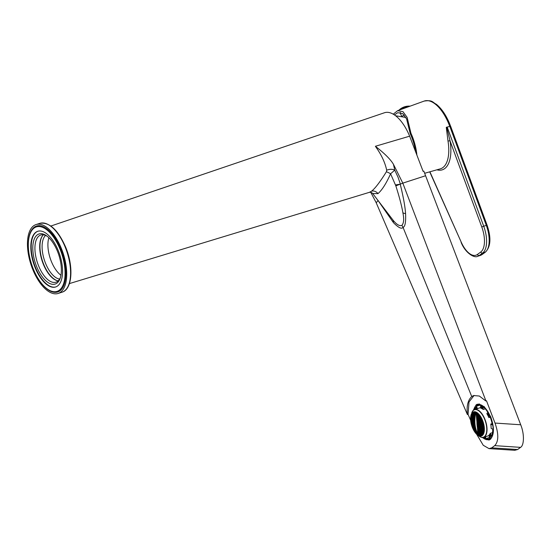 <?xml version="1.0" encoding="UTF-8"?>
<svg xmlns="http://www.w3.org/2000/svg" width="551" height="551" viewBox="0 0 551 551"><rect width="100%" height="100%" fill="white"/><g stroke="black" fill="none" stroke-linecap="round" stroke-linejoin="round"><path stroke-width="0.83" d="M57.717 280.79A25.009 11.785 72.2 0 1 43.66 264.218A25.009 11.785 72.2 0 1 43.019 235.119M45.561 235.415A23.473 11.061 -107.8 0 0 45.561 263.357A23.473 11.061 -107.8 0 0 59.611 279.068M48.887 237.75A23.473 11.061 -107.8 0 0 51.374 261.484A23.473 11.061 -107.8 0 0 60.947 275.231M393.063 220.173C396.603 224.567 399.558 226.303 401.913 225.373C403.821 223.155 404.158 219.002 402.919 212.906C401.72 205.895 399.358 196.879 395.838 185.859L390.59 173.785C386.265 183.435 382.063 190.047 377.986 193.628L372.69 193.511L393.063 220.173L393.462 222.666L378.854 201.687M69.398 283.593L369.425 192.32L371.498 191.197C374.88 188.731 379.853 182.25 386.409 171.76L386.692 170.204C385.121 162.745 381.595 155.12 376.099 147.337L375.389 146.277L409.641 136.18L423.106 171.361L423.822 171.113L520.709 424.766C524.71 434.629 523.953 445.635 520.55 447.364L517.616 449.526L514.772 450.291M520.709 424.766L495.005 423.065C498.8 434.002 498.696 441.53 494.695 445.642L491.699 447.853L489.019 448.624L483.248 445.277L476.656 434.25M482.035 437.473L488.964 440.056L490.218 439.416C494.33 435.049 494.467 427.452 490.645 416.618L484.295 406.693L477.414 404.165L476.167 404.806L473.295 410.302M478.778 403.959L478.158 404.489M409.641 136.18A35.884 16.909 -107.8 0 0 384.446 112.755L50.871 226.034M378.144 200.495L376.202 202.747L370.768 192.327M395.838 185.859L402.809 183.139L485.92 400.928L402.809 183.139L393.421 164.267C390.583 159.432 384.577 153.44 375.389 146.277M393.421 164.267L394.75 170.128C392.408 169.005 389.722 169.033 386.692 170.204M386.409 171.76A6.157 1.095 -150.5 0 1 390.59 173.785L394.75 170.128L398.077 177.319L400.377 184.158L395.577 184.929M376.202 202.754L378.062 200.64M470.664 420.351L468.068 414.338L467.393 414.538L376.202 202.747M495.005 423.065L486.492 400.756L485.92 400.928M400.24 184.206C403.38 197.044 405.164 206.887 405.584 213.733C405.929 222.26 405.081 226.798 403.036 227.349L401.913 225.373M485.803 400.963L479.349 396.031L473.653 395.556L471.739 396.541L403.036 227.349C401.672 229.306 398.476 227.749 393.462 222.666M468.068 414.338L469.025 401.934L474.115 395.425M471.739 396.541C467.895 400.102 466.449 406.101 467.393 414.538M489.378 439.361L490.19 439.429M490.321 439.057L490.679 439.023M483.578 437.349A14.622 6.887 72.2 0 0 486.485 424.47A14.622 6.887 72.2 0 0 477.91 409.972A14.622 6.887 72.2 0 0 474.618 409.51A14.622 6.887 72.2 0 0 471.808 412.789L471.739 412.981A14.429 6.798 72.2 0 1 474.514 409.744A14.429 6.798 72.2 0 1 477.765 410.206A14.429 6.798 72.2 0 1 486.23 424.511A14.429 6.798 72.2 0 1 483.358 437.218A14.429 6.798 72.2 0 1 480.1 436.757A14.429 6.798 72.2 0 1 479.212 436.206L477.724 435.145A12.701 5.985 72.2 0 1 471.153 414.71A12.701 5.985 72.2 0 1 473.591 411.859A12.701 5.985 72.2 0 1 476.45 412.265A12.701 5.985 72.2 0 1 483.902 424.855A12.701 5.985 72.2 0 1 481.367 436.034A12.701 5.985 72.2 0 1 478.509 435.627A12.701 5.985 72.2 0 1 477.724 435.145A12.701 5.985 72.2 0 1 471.153 414.71A12.701 5.985 72.2 0 1 473.591 411.859A12.701 5.985 72.2 0 1 476.45 412.265A12.701 5.985 72.2 0 1 483.902 424.855A12.701 5.985 72.2 0 1 481.367 436.034A12.701 5.985 72.2 0 1 478.509 435.627A12.701 5.985 72.2 0 1 477.724 435.145L479.377 436.323A14.622 6.887 72.2 0 0 480.279 436.881A14.622 6.887 72.2 0 0 483.578 437.349L488.861 435.648M481.746 435.882A12.701 5.985 72.2 0 1 479.287 435.38A12.701 5.985 72.2 0 1 471.436 420.096A12.701 5.985 72.2 0 1 473.991 411.762A12.701 5.985 72.2 0 0 471.436 420.096A12.701 5.985 72.2 0 0 479.287 435.38A12.701 5.985 72.2 0 0 481.746 435.882M475.189 414.235A29.94 14.856 -35.6 0 1 475.561 413.594A30.601 26.916 -116.8 0 1 475.534 412.665A28.631 10.972 175 0 1 475.141 412.389A29.527 14.657 144.4 0 0 474.762 413.036A30.725 27.027 63.2 0 0 474.79 413.959A29.189 11.192 -5 0 0 475.189 414.235A29.94 14.856 -35.6 0 1 475.561 413.594A30.601 26.916 -116.8 0 1 475.534 412.665A28.631 10.972 175 0 1 475.141 412.389A29.527 14.657 144.4 0 0 474.762 413.036A30.725 27.027 63.2 0 0 474.79 413.959A29.189 11.192 -5 0 0 475.189 414.235M474.859 416.163A30.153 14.967 -35.6 0 1 475.182 415.53A30.691 26.992 -116.8 0 1 475.114 414.627A29.313 11.24 175 0 1 474.714 414.345A29.795 14.787 144.4 0 0 474.383 414.979A30.773 27.068 63.2 0 0 474.459 415.888A29.768 11.413 -5 0 0 474.859 416.163A30.153 14.967 -35.6 0 1 475.182 415.53A30.691 26.992 -116.8 0 1 475.114 414.627A29.313 11.24 175 0 1 474.714 414.345A29.795 14.787 144.4 0 0 474.383 414.979A30.773 27.068 63.2 0 0 474.459 415.888A29.768 11.413 -5 0 0 474.859 416.163M474.638 418.051A30.333 15.056 -35.6 0 1 474.921 417.438A30.746 27.047 -116.8 0 1 474.804 416.542A29.864 11.447 175 0 1 474.404 416.267A30.029 14.905 144.4 0 0 474.122 416.88A30.78 27.075 63.2 0 0 474.239 417.775A30.209 11.578 -5 0 0 474.638 418.051A30.333 15.056 -35.6 0 1 474.921 417.438A30.746 27.047 -116.8 0 1 474.804 416.542A29.864 11.447 175 0 1 474.404 416.267A30.029 14.905 144.4 0 0 474.122 416.88A30.78 27.075 63.2 0 0 474.239 417.775A30.209 11.578 -5 0 0 474.638 418.051M474.528 419.91A30.484 15.132 -35.6 0 1 474.769 419.304A30.78 27.075 -116.8 0 1 474.611 418.429A30.277 11.605 175 0 1 474.211 418.147A30.229 15.001 144.4 0 0 473.97 418.753A30.766 27.061 63.2 0 0 474.129 419.635A30.525 11.702 -5 0 0 474.528 419.91A30.484 15.132 -35.6 0 1 474.769 419.304A30.78 27.075 -116.8 0 1 474.611 418.429A30.277 11.605 175 0 1 474.211 418.147A30.229 15.001 144.4 0 0 473.97 418.753A30.766 27.061 63.2 0 0 474.129 419.635A30.525 11.702 -5 0 0 474.528 419.91M474.528 421.729A30.601 15.187 -35.6 0 1 474.728 421.143A30.78 27.075 -116.8 0 1 474.521 420.275A30.567 11.716 175 0 1 474.122 420A30.395 15.084 144.4 0 0 473.922 420.585A30.718 27.02 63.2 0 0 474.122 421.453A30.711 11.771 -5 0 0 474.528 421.729A30.601 15.187 -35.6 0 1 474.728 421.143A30.78 27.075 -116.8 0 1 474.521 420.275A30.567 11.716 175 0 1 474.122 420A30.395 15.084 144.4 0 0 473.922 420.585A30.718 27.02 63.2 0 0 474.122 421.453A30.711 11.771 -5 0 0 474.528 421.729M474.625 423.519A30.691 15.235 -35.6 0 1 474.783 422.941A30.753 27.047 -116.8 0 1 474.535 422.094A30.739 11.785 175 0 1 474.135 421.811A30.532 15.152 144.4 0 0 473.977 422.39A30.642 26.951 63.2 0 0 474.218 423.244A30.78 11.798 -5 0 0 474.625 423.519A30.691 15.235 -35.6 0 1 474.783 422.941A30.753 27.047 -116.8 0 1 474.535 422.094A30.739 11.785 175 0 1 474.135 421.811A30.532 15.152 144.4 0 0 473.977 422.39A30.642 26.951 63.2 0 0 474.218 423.244A30.78 11.798 -5 0 0 474.625 423.519M474.356 413.629A29.485 14.636 -35.6 0 1 474.7 412.988A30.739 27.033 -116.8 0 1 474.707 412.058A28.631 10.972 175 0 1 474.363 411.762A28.983 14.381 144.4 0 0 474.012 412.403A30.78 27.075 63.2 0 0 474.005 413.333A29.189 11.192 -5 0 0 474.356 413.629A29.485 14.636 -35.6 0 1 474.7 412.988A30.739 27.033 -116.8 0 1 474.707 412.058A28.631 10.972 175 0 1 474.363 411.762A28.983 14.381 144.4 0 0 474.012 412.403A30.78 27.075 63.2 0 0 474.005 413.333A29.189 11.192 -5 0 0 474.356 413.629M473.295 414.91A29.265 14.526 -35.6 0 1 473.571 414.297A30.766 27.068 -116.8 0 1 473.557 413.367A29.313 11.24 175 0 1 473.261 413.057A28.721 14.257 144.4 0 0 472.978 413.677A30.684 26.992 63.2 0 0 472.992 414.6A29.768 11.413 -5 0 0 473.295 414.91A29.265 14.526 -35.6 0 1 473.571 414.297A30.766 27.068 -116.8 0 1 473.557 413.367A29.313 11.24 175 0 1 473.261 413.057A28.721 14.257 144.4 0 0 472.978 413.677A30.684 26.992 63.2 0 0 472.992 414.6A29.768 11.413 -5 0 0 473.295 414.91M474.018 415.55A29.761 14.767 -35.6 0 1 474.321 414.931A30.773 27.068 -116.8 0 1 474.28 414.015A29.313 11.24 175 0 1 473.929 413.718A29.306 14.546 144.4 0 0 473.626 414.345A30.773 27.068 63.2 0 0 473.667 415.261A29.768 11.413 -5 0 0 474.018 415.55A29.761 14.767 -35.6 0 1 474.321 414.931A30.773 27.068 -116.8 0 1 474.28 414.015A29.313 11.24 175 0 1 473.929 413.718A29.306 14.546 144.4 0 0 473.626 414.345A30.773 27.068 63.2 0 0 473.667 415.261A29.768 11.413 -5 0 0 474.018 415.55M472.448 416.122A29.031 14.409 -35.6 0 1 472.655 415.53A30.58 26.896 -116.8 0 1 472.62 414.614A29.864 11.447 175 0 1 472.372 414.283A28.438 14.112 144.4 0 0 472.166 414.875A30.36 26.703 63.2 0 0 472.2 415.798A30.209 11.578 -5 0 0 472.448 416.122A29.031 14.409 -35.6 0 1 472.655 415.53A30.58 26.896 -116.8 0 1 472.62 414.614A29.864 11.447 175 0 1 472.372 414.283A28.438 14.112 144.4 0 0 472.166 414.875A30.36 26.703 63.2 0 0 472.2 415.798A30.209 11.578 -5 0 0 472.448 416.122M473.068 416.804A29.561 14.67 -35.6 0 1 473.302 416.198A30.725 27.027 -116.8 0 1 473.24 415.289A29.864 11.447 175 0 1 472.937 414.979A29.072 14.429 144.4 0 0 472.703 415.585A30.594 26.909 63.2 0 0 472.765 416.494A30.209 11.578 -5 0 0 473.068 416.804A29.561 14.67 -35.6 0 1 473.302 416.198A30.725 27.027 -116.8 0 1 473.24 415.289A29.864 11.447 175 0 1 472.937 414.979A29.072 14.429 144.4 0 0 472.703 415.585A30.594 26.909 63.2 0 0 472.765 416.494A30.209 11.578 -5 0 0 473.068 416.804M473.798 417.444A29.995 14.891 -35.6 0 1 474.06 416.838A30.78 27.075 -116.8 0 1 473.97 415.936A29.864 11.447 175 0 1 473.619 415.64A29.602 14.691 144.4 0 0 473.357 416.253A30.732 27.033 63.2 0 0 473.447 417.148A30.209 11.578 -5 0 0 473.798 417.444A29.995 14.891 -35.6 0 1 474.06 416.838A30.78 27.075 -116.8 0 1 473.97 415.936A29.864 11.447 175 0 1 473.619 415.64A29.602 14.691 144.4 0 0 473.357 416.253A30.732 27.033 63.2 0 0 473.447 417.148A30.209 11.578 -5 0 0 473.798 417.444M471.814 417.265A28.769 14.278 -35.6 0 1 471.959 416.694A30.16 26.531 -116.8 0 1 471.904 415.785A30.277 11.605 175 0 1 471.711 415.44A28.135 13.968 144.4 0 0 471.566 416.012A29.802 26.214 63.2 0 0 471.622 416.928A30.525 11.702 -5 0 0 471.814 417.265A28.769 14.278 -35.6 0 1 471.959 416.694A30.16 26.531 -116.8 0 1 471.904 415.785A30.277 11.605 175 0 1 471.711 415.44A28.135 13.968 144.4 0 0 471.566 416.012A29.802 26.214 63.2 0 0 471.622 416.928A30.525 11.702 -5 0 0 471.814 417.265M472.324 417.982A29.348 14.567 -35.6 0 1 472.496 417.403A30.45 26.785 -116.8 0 1 472.414 416.501A30.277 11.605 175 0 1 472.166 416.17A28.817 14.305 144.4 0 0 471.993 416.749A30.181 26.551 63.2 0 0 472.076 417.658A30.525 11.702 -5 0 0 472.324 417.982A29.348 14.567 -35.6 0 1 472.496 417.403A30.45 26.785 -116.8 0 1 472.414 416.501A30.277 11.605 175 0 1 472.166 416.17A28.817 14.305 144.4 0 0 471.993 416.749A30.181 26.551 63.2 0 0 472.076 417.658A30.525 11.702 -5 0 0 472.324 417.982M472.951 418.657A29.83 14.801 -35.6 0 1 473.144 418.071A30.649 26.965 -116.8 0 1 473.033 417.176A30.277 11.605 175 0 1 472.737 416.866A29.389 14.588 144.4 0 0 472.544 417.451A30.47 26.799 63.2 0 0 472.648 418.354A30.525 11.702 -5 0 0 472.951 418.657A29.83 14.801 -35.6 0 1 473.144 418.071A30.649 26.965 -116.8 0 1 473.033 417.176A30.277 11.605 175 0 1 472.737 416.866A29.389 14.588 144.4 0 0 472.544 417.451A30.47 26.799 63.2 0 0 472.648 418.354A30.525 11.702 -5 0 0 472.951 418.657M473.688 419.297A30.202 14.987 -35.6 0 1 473.908 418.705A30.76 27.061 -116.8 0 1 473.77 417.816A30.277 11.605 175 0 1 473.419 417.527A29.857 14.822 144.4 0 0 473.199 418.119A30.663 26.971 63.2 0 0 473.337 419.008A30.525 11.702 -5 0 0 473.688 419.297A30.202 14.987 -35.6 0 1 473.908 418.705A30.76 27.061 -116.8 0 1 473.77 417.816A30.277 11.605 175 0 1 473.419 417.527A29.857 14.822 144.4 0 0 473.199 418.119A30.663 26.971 63.2 0 0 473.337 419.008A30.525 11.702 -5 0 0 473.688 419.297M471.801 419.091A29.12 14.45 -35.6 0 1 471.904 418.533A29.947 26.338 -116.8 0 1 471.801 417.637A30.567 11.716 175 0 1 471.608 417.293A28.542 14.168 144.4 0 0 471.504 417.851A29.534 25.98 63.2 0 0 471.601 418.753A30.711 11.771 -5 0 0 471.801 419.091A29.12 14.45 -35.6 0 1 471.904 418.533A29.947 26.338 -116.8 0 1 471.801 417.637A30.567 11.716 175 0 1 471.608 417.293A28.542 14.168 144.4 0 0 471.504 417.851A29.534 25.98 63.2 0 0 471.601 418.753A30.711 11.771 -5 0 0 471.801 419.091M472.317 419.807A29.637 14.712 -35.6 0 1 472.441 419.242A30.291 26.648 -116.8 0 1 472.317 418.347A30.567 11.716 175 0 1 472.062 418.023A29.162 14.471 144.4 0 0 471.938 418.588A29.974 26.365 63.2 0 0 472.062 419.483A30.711 11.771 -5 0 0 472.317 419.807A29.637 14.712 -35.6 0 1 472.441 419.242A30.291 26.648 -116.8 0 1 472.317 418.347A30.567 11.716 175 0 1 472.062 418.023A29.162 14.471 144.4 0 0 471.938 418.588A29.974 26.365 63.2 0 0 472.062 419.483A30.711 11.771 -5 0 0 472.317 419.807M472.944 420.482A30.057 14.918 -35.6 0 1 473.095 419.91A30.546 26.868 -116.8 0 1 472.944 419.029A30.567 11.716 175 0 1 472.641 418.719A29.671 14.725 144.4 0 0 472.489 419.29A30.319 26.668 63.2 0 0 472.641 420.172A30.711 11.771 -5 0 0 472.944 420.482A30.057 14.918 -35.6 0 1 473.095 419.91A30.546 26.868 -116.8 0 1 472.944 419.029A30.567 11.716 175 0 1 472.641 418.719A29.671 14.725 144.4 0 0 472.489 419.29A30.319 26.668 63.2 0 0 472.641 420.172A30.711 11.771 -5 0 0 472.944 420.482M473.681 421.122A30.374 15.077 -35.6 0 1 473.86 420.544A30.711 27.013 -116.8 0 1 473.681 419.669A30.567 11.716 175 0 1 473.33 419.373A30.085 14.932 144.4 0 0 473.151 419.958A30.56 26.882 63.2 0 0 473.33 420.833A30.711 11.771 -5 0 0 473.681 421.122A30.374 15.077 -35.6 0 1 473.86 420.544A30.711 27.013 -116.8 0 1 473.681 419.669A30.567 11.716 175 0 1 473.33 419.373A30.085 14.932 144.4 0 0 473.151 419.958A30.56 26.882 63.2 0 0 473.33 420.833A30.711 11.771 -5 0 0 473.681 421.122M471.89 420.881A29.43 14.608 -35.6 0 1 471.952 420.337A29.699 26.124 -116.8 0 1 471.808 419.456A30.739 11.785 175 0 1 471.615 419.111A28.914 14.354 144.4 0 0 471.553 419.655A29.237 25.718 63.2 0 0 471.697 420.544A30.78 11.798 -5 0 0 471.89 420.881A29.43 14.608 -35.6 0 1 471.952 420.337A29.699 26.124 -116.8 0 1 471.808 419.456A30.739 11.785 175 0 1 471.615 419.111A28.914 14.354 144.4 0 0 471.553 419.655A29.237 25.718 63.2 0 0 471.697 420.544A30.78 11.798 -5 0 0 471.89 420.881M472.414 421.598A29.892 14.836 -35.6 0 1 472.496 421.04A30.105 26.482 -116.8 0 1 472.324 420.165A30.739 11.785 175 0 1 472.076 419.841A29.472 14.629 144.4 0 0 471.987 420.392A29.733 26.152 63.2 0 0 472.159 421.274A30.78 11.798 -5 0 0 472.414 421.598A29.892 14.836 -35.6 0 1 472.496 421.04A30.105 26.482 -116.8 0 1 472.324 420.165A30.739 11.785 175 0 1 472.076 419.841A29.472 14.629 144.4 0 0 471.987 420.392A29.733 26.152 63.2 0 0 472.159 421.274A30.78 11.798 -5 0 0 472.414 421.598M473.04 422.273A30.25 15.015 -35.6 0 1 473.151 421.708A30.415 26.751 -116.8 0 1 472.958 420.84A30.739 11.785 175 0 1 472.655 420.537A29.919 14.849 144.4 0 0 472.544 421.095A30.133 26.503 63.2 0 0 472.737 421.963A30.78 11.798 -5 0 0 473.04 422.273A30.25 15.015 -35.6 0 1 473.151 421.708A30.415 26.751 -116.8 0 1 472.958 420.84A30.739 11.785 175 0 1 472.655 420.537A29.919 14.849 144.4 0 0 472.544 421.095A30.133 26.503 63.2 0 0 472.737 421.963A30.78 11.798 -5 0 0 473.04 422.273M473.777 422.913A30.519 15.146 -35.6 0 1 473.915 422.341A30.629 26.937 -116.8 0 1 473.695 421.481A30.739 11.785 175 0 1 473.343 421.191A30.277 15.029 144.4 0 0 473.206 421.763A30.429 26.772 63.2 0 0 473.426 422.617A30.78 11.798 -5 0 0 473.777 422.913A30.519 15.146 -35.6 0 1 473.915 422.341A30.629 26.937 -116.8 0 1 473.695 421.481A30.739 11.785 175 0 1 473.343 421.191A30.277 15.029 144.4 0 0 473.206 421.763A30.429 26.772 63.2 0 0 473.426 422.617A30.78 11.798 -5 0 0 473.777 422.913M478.013 415.729A29.94 26.331 -116.8 0 1 477.91 414.834A30.601 15.187 -35.6 0 1 478.364 414.159A28.631 10.972 -5 0 0 478.922 414.386A29.527 25.973 63.2 0 0 479.026 415.289A30.725 15.249 144.4 0 0 478.571 415.957A29.189 11.192 175 0 1 478.013 415.729A29.94 26.331 -116.8 0 1 477.91 414.834A30.601 15.187 -35.6 0 1 478.364 414.159A28.631 10.972 -5 0 0 478.922 414.386A29.527 25.973 63.2 0 0 479.026 415.289A30.725 15.249 144.4 0 0 478.571 415.957A29.189 11.192 175 0 1 478.013 415.729L478.922 415.44L478.013 415.729M477.689 417.658A30.153 26.524 -116.8 0 1 477.538 416.776A30.691 15.228 -35.6 0 1 477.937 416.122A29.313 11.24 -5 0 0 478.495 416.342A29.795 26.207 63.2 0 0 478.647 417.231A30.773 15.27 144.4 0 0 478.24 417.885A29.768 11.413 175 0 1 477.689 417.658A30.153 26.524 -116.8 0 1 477.538 416.776A30.691 15.228 -35.6 0 1 477.937 416.122A29.313 11.24 -5 0 0 478.495 416.342A29.795 26.207 63.2 0 0 478.647 417.231A30.773 15.27 144.4 0 0 478.24 417.885A29.768 11.413 175 0 1 477.689 417.658L478.55 417.376L477.689 417.658M477.469 419.545A30.333 26.682 -116.8 0 1 477.276 418.677A30.746 15.263 -35.6 0 1 477.634 418.037A29.864 11.447 -5 0 0 478.192 418.264A30.029 26.414 63.2 0 0 478.385 419.132A30.78 15.276 144.4 0 0 478.02 419.772A30.209 11.578 175 0 1 477.469 419.545A30.333 26.682 -116.8 0 1 477.276 418.677A30.746 15.263 -35.6 0 1 477.634 418.037A29.864 11.447 -5 0 0 478.192 418.264A30.029 26.414 63.2 0 0 478.385 419.132A30.78 15.276 144.4 0 0 478.02 419.772A30.209 11.578 175 0 1 477.469 419.545L478.302 419.283L477.469 419.545M477.359 421.405A30.484 26.813 -116.8 0 1 477.125 420.551A30.78 15.276 -35.6 0 1 477.442 419.924A30.277 11.605 -5 0 0 477.993 420.151A30.229 26.593 63.2 0 0 478.227 421.005A30.766 15.27 144.4 0 0 477.917 421.632A30.525 11.702 175 0 1 477.359 421.405A30.484 26.813 -116.8 0 1 477.125 420.551A30.78 15.276 -35.6 0 1 477.442 419.924A30.277 11.605 -5 0 0 477.993 420.151A30.229 26.593 63.2 0 0 478.227 421.005A30.766 15.27 144.4 0 0 477.917 421.632A30.525 11.702 175 0 1 477.359 421.405L478.158 421.143L477.359 421.405M477.352 423.223A30.601 26.923 -116.8 0 1 477.076 422.383A30.78 15.276 -35.6 0 1 477.352 421.77A30.567 11.716 -5 0 0 477.903 421.997A30.395 26.737 63.2 0 0 478.185 422.837A30.718 15.242 144.4 0 0 477.91 423.45A30.711 11.771 175 0 1 477.352 423.223A30.601 26.923 -116.8 0 1 477.076 422.383A30.78 15.276 -35.6 0 1 477.352 421.77A30.567 11.716 -5 0 0 477.903 421.997A30.395 26.737 63.2 0 0 478.185 422.837A30.718 15.242 144.4 0 0 477.91 423.45A30.711 11.771 175 0 1 477.352 423.223L478.116 422.982L477.352 423.223M477.455 425.014A30.691 26.999 -116.8 0 1 477.132 424.187A30.753 15.263 -35.6 0 1 477.366 423.588A30.739 11.785 -5 0 0 477.917 423.815A30.532 26.861 63.2 0 0 478.24 424.642A30.642 15.208 144.4 0 0 478.006 425.241A30.78 11.798 175 0 1 477.455 425.014A30.691 26.999 -116.8 0 1 477.132 424.187A30.753 15.263 -35.6 0 1 477.366 423.588A30.739 11.785 -5 0 0 477.917 423.815A30.532 26.861 63.2 0 0 478.24 424.642A30.642 15.208 144.4 0 0 478.006 425.241A30.78 11.798 175 0 1 477.455 425.014L478.185 424.78L477.455 425.014M479.246 416.212A29.485 25.938 -116.8 0 1 479.122 415.323A30.739 15.256 -35.6 0 1 479.432 414.882A30.739 15.256 -35.6 0 0 479.122 415.323L479.645 415.151L479.122 415.323A29.485 25.938 -116.8 0 0 479.246 416.212A29.189 11.192 175 0 0 479.859 416.425A29.189 11.192 175 0 1 479.246 416.212L480.197 415.909L479.246 416.212M480.203 415.922A30.78 15.276 144.4 0 0 479.859 416.425A30.78 15.276 144.4 0 1 480.203 415.922M480.252 418.588A29.265 25.745 -116.8 0 1 480.059 417.72A30.766 15.27 -35.6 0 1 480.513 417.045A29.313 11.24 -5 0 0 481.009 417.19A29.313 11.24 -5 0 1 480.513 417.045A30.766 15.27 -35.6 0 0 480.059 417.72L481.113 417.382L480.059 417.72A29.265 25.745 -116.8 0 0 480.252 418.588A29.768 11.413 175 0 0 480.913 418.781A29.768 11.413 175 0 1 480.252 418.588L481.264 418.264L480.252 418.588M481.264 417.644A28.721 25.263 63.2 0 0 481.374 418.106A30.684 15.228 144.4 0 0 480.913 418.781A30.684 15.228 144.4 0 1 481.374 418.106A28.721 25.263 63.2 0 1 481.264 417.644M478.915 418.14A29.761 26.179 -116.8 0 1 478.743 417.265A30.773 15.276 -35.6 0 1 479.17 416.597A29.313 11.24 -5 0 0 479.783 416.811A29.306 25.78 63.2 0 0 479.955 417.686A30.773 15.27 144.4 0 0 479.522 418.354A29.768 11.413 175 0 1 478.915 418.14A29.761 26.179 -116.8 0 1 478.743 417.265A30.773 15.276 -35.6 0 1 479.17 416.597A29.313 11.24 -5 0 0 479.783 416.811A29.306 25.78 63.2 0 0 479.955 417.686A30.773 15.27 144.4 0 0 479.522 418.354A29.768 11.413 175 0 1 478.915 418.14L479.852 417.837L478.915 418.14M481.478 420.895A29.031 25.532 -116.8 0 1 481.209 420.048A30.58 15.173 -35.6 0 1 481.65 419.38A29.864 11.447 -5 0 0 482.187 419.518A29.864 11.447 -5 0 1 481.65 419.38A30.58 15.173 -35.6 0 0 481.209 420.048L482.27 419.704L481.209 420.048A29.031 25.532 -116.8 0 0 481.478 420.895A30.209 11.578 175 0 0 482.18 421.074A30.209 11.578 175 0 1 481.478 420.895L482.518 420.558L481.478 420.895M482.586 420.461A30.36 15.07 144.4 0 0 482.18 421.074A30.36 15.07 144.4 0 1 482.586 420.461M480.031 420.482A29.561 26.007 -116.8 0 1 479.79 419.628A30.725 15.249 -35.6 0 1 480.203 418.967A29.864 11.447 -5 0 0 480.858 419.166A29.072 25.573 63.2 0 0 481.099 420.014A30.594 15.18 144.4 0 0 480.686 420.675A30.209 11.578 175 0 1 480.031 420.482A29.561 26.007 -116.8 0 1 479.79 419.628A30.725 15.249 -35.6 0 1 480.203 418.967A29.864 11.447 -5 0 0 480.858 419.166A29.072 25.573 63.2 0 0 481.099 420.014A30.594 15.18 144.4 0 0 480.686 420.675A30.209 11.578 175 0 1 480.031 420.482L481.002 420.165L480.031 420.482M478.695 420.027A29.995 26.386 -116.8 0 1 478.482 419.166A30.78 15.276 -35.6 0 1 478.86 418.519A29.864 11.447 -5 0 0 479.466 418.732A29.602 26.035 63.2 0 0 479.687 419.593A30.732 15.256 144.4 0 0 479.301 420.241A30.209 11.578 175 0 1 478.695 420.027A29.995 26.386 -116.8 0 1 478.482 419.166A30.78 15.276 -35.6 0 1 478.86 418.519A29.864 11.447 -5 0 0 479.466 418.732A29.602 26.035 63.2 0 0 479.687 419.593A30.732 15.256 144.4 0 0 479.301 420.241A30.209 11.578 175 0 1 478.695 420.027L479.597 419.738L478.695 420.027M482.91 423.127A28.769 25.305 -116.8 0 1 482.58 422.307A30.16 14.967 -35.6 0 1 483 421.646A30.277 11.605 -5 0 0 483.02 421.646A30.277 11.605 -5 0 1 483 421.646A30.16 14.967 -35.6 0 0 482.58 422.307L483.179 422.114L482.58 422.307A28.769 25.305 -116.8 0 0 482.91 423.127A30.525 11.702 175 0 0 483.516 423.258A30.525 11.702 175 0 1 482.91 423.127L483.434 422.961L482.91 423.127M481.354 422.755A29.348 25.821 -116.8 0 1 481.051 421.921A30.45 15.111 -35.6 0 1 481.443 421.267A30.277 11.605 -5 0 0 482.146 421.446A28.817 25.353 63.2 0 0 482.456 422.28A30.181 14.98 144.4 0 0 482.056 422.934A30.525 11.702 175 0 1 481.354 422.755A29.348 25.821 -116.8 0 1 481.051 421.921A30.45 15.111 -35.6 0 1 481.443 421.267A30.277 11.605 -5 0 0 482.146 421.446A28.817 25.353 63.2 0 0 482.456 422.28A30.181 14.98 144.4 0 0 482.056 422.934A30.525 11.702 175 0 1 481.354 422.755L482.366 422.424L481.354 422.755M479.914 422.335A29.83 26.234 -116.8 0 1 479.632 421.494A30.649 15.214 -35.6 0 1 479.997 420.854A30.277 11.605 -5 0 0 480.651 421.047A29.389 25.856 63.2 0 0 480.933 421.887A30.47 15.125 144.4 0 0 480.568 422.534A30.525 11.702 175 0 1 479.914 422.335A29.83 26.234 -116.8 0 1 479.632 421.494A30.649 15.214 -35.6 0 1 479.997 420.854A30.277 11.605 -5 0 0 480.651 421.047A29.389 25.856 63.2 0 0 480.933 421.887A30.47 15.125 144.4 0 0 480.568 422.534A30.525 11.702 175 0 1 479.914 422.335L480.851 422.038L479.914 422.335M478.585 421.887A30.202 26.565 -116.8 0 1 478.323 421.04A30.76 15.27 -35.6 0 1 478.667 420.406A30.277 11.605 -5 0 0 479.267 420.62A29.857 26.262 63.2 0 0 479.528 421.467A30.663 15.221 144.4 0 0 479.184 422.1A30.525 11.702 175 0 1 478.585 421.887A30.202 26.565 -116.8 0 1 478.323 421.04A30.76 15.27 -35.6 0 1 478.667 420.406A30.277 11.605 -5 0 0 479.267 420.62A29.857 26.262 63.2 0 0 479.528 421.467A30.663 15.221 144.4 0 0 479.184 422.1A30.525 11.702 175 0 1 478.585 421.887L479.446 421.611L478.585 421.887M482.896 424.952A29.12 25.615 -116.8 0 1 482.518 424.146A29.947 14.863 -35.6 0 1 482.896 423.499A30.567 11.716 -5 0 0 483.62 423.65A30.567 11.716 -5 0 1 482.896 423.499A29.947 14.863 -35.6 0 0 482.518 424.146L483.654 423.781L482.518 424.146A29.12 25.615 -116.8 0 0 482.896 424.952A30.711 11.771 175 0 0 483.654 425.117A30.711 11.771 175 0 1 482.896 424.952L483.854 424.649L482.896 424.952M483.874 424.738A29.534 14.657 144.4 0 0 483.654 425.117A29.534 14.657 144.4 0 1 483.874 424.738M481.347 424.573A29.637 26.069 -116.8 0 1 480.995 423.76A30.291 15.035 -35.6 0 1 481.347 423.12A30.567 11.716 -5 0 0 482.049 423.299A29.162 25.649 63.2 0 0 482.4 424.118A29.974 14.877 144.4 0 0 482.049 424.752A30.711 11.771 175 0 1 481.347 424.573A29.637 26.069 -116.8 0 1 480.995 423.76A30.291 15.035 -35.6 0 1 481.347 423.12A30.567 11.716 -5 0 0 482.049 423.299A29.162 25.649 63.2 0 0 482.4 424.118A29.974 14.877 144.4 0 0 482.049 424.752A30.711 11.771 175 0 1 481.347 424.573L482.318 424.263L481.347 424.573M479.907 424.16A30.057 26.441 -116.8 0 1 479.584 423.333A30.546 15.159 -35.6 0 1 479.907 422.707A30.567 11.716 -5 0 0 480.555 422.899A29.671 26.104 63.2 0 0 480.885 423.726A30.319 15.049 144.4 0 0 480.555 424.36A30.711 11.771 175 0 1 479.907 424.16A30.057 26.441 -116.8 0 1 479.584 423.333A30.546 15.159 -35.6 0 1 479.907 422.707A30.567 11.716 -5 0 0 480.555 422.899A29.671 26.104 63.2 0 0 480.885 423.726A30.319 15.049 144.4 0 0 480.555 424.36A30.711 11.771 175 0 1 479.907 424.16L480.809 423.871L479.907 424.16M478.578 423.712A30.374 26.723 -116.8 0 1 478.275 422.872A30.711 15.242 -35.6 0 1 478.578 422.252A30.567 11.716 -5 0 0 479.177 422.465A30.085 26.462 63.2 0 0 479.48 423.299A30.56 15.166 144.4 0 0 479.177 423.919A30.711 11.771 175 0 1 478.578 423.712A30.374 26.723 -116.8 0 1 478.275 422.872A30.711 15.242 -35.6 0 1 478.578 422.252A30.567 11.716 -5 0 0 479.177 422.465A30.085 26.462 63.2 0 0 479.48 423.299A30.56 15.166 144.4 0 0 479.177 423.919A30.711 11.771 175 0 1 478.578 423.712L479.411 423.443L478.578 423.712M482.993 426.743A29.43 25.89 -116.8 0 1 482.573 425.951A29.699 14.739 -35.6 0 1 482.903 425.317A30.739 11.785 -5 0 0 483.661 425.475A28.914 25.436 63.2 0 0 484.081 426.274A29.237 14.512 144.4 0 0 483.744 426.908A30.78 11.798 175 0 1 482.993 426.743A29.43 25.89 -116.8 0 1 482.573 425.951A29.699 14.739 -35.6 0 1 482.903 425.317A30.739 11.785 -5 0 0 483.661 425.475A28.914 25.436 63.2 0 0 484.081 426.274A29.237 14.512 144.4 0 0 483.744 426.908A30.78 11.798 175 0 1 482.993 426.743L484.005 426.419L482.993 426.743M481.436 426.364A29.892 26.296 -116.8 0 1 481.051 425.558A30.105 14.939 -35.6 0 1 481.354 424.938A30.739 11.785 -5 0 0 482.056 425.117A29.472 25.925 63.2 0 0 482.449 425.923A29.733 14.76 144.4 0 0 482.139 426.543A30.78 11.798 175 0 1 481.436 426.364A29.892 26.296 -116.8 0 1 481.051 425.558A30.105 14.939 -35.6 0 1 481.354 424.938A30.739 11.785 -5 0 0 482.056 425.117A29.472 25.925 63.2 0 0 482.449 425.923A29.733 14.76 144.4 0 0 482.139 426.543A30.78 11.798 175 0 1 481.436 426.364L482.38 426.061L481.436 426.364M480.004 425.951A30.25 26.613 -116.8 0 1 479.639 425.138A30.415 15.091 -35.6 0 1 479.921 424.518A30.739 11.785 -5 0 0 480.568 424.718A29.919 26.317 63.2 0 0 480.933 425.53A30.133 14.953 144.4 0 0 480.651 426.143A30.78 11.798 175 0 1 480.004 425.951A30.25 26.613 -116.8 0 1 479.639 425.138A30.415 15.091 -35.6 0 1 479.921 424.518A30.739 11.785 -5 0 0 480.568 424.718A29.919 26.317 63.2 0 0 480.933 425.53A30.133 14.953 144.4 0 0 480.651 426.143A30.78 11.798 175 0 1 480.004 425.951L480.871 425.668L480.004 425.951M478.674 425.496A30.519 26.847 -116.8 0 1 478.33 424.676A30.629 15.201 -35.6 0 1 478.592 424.07A30.739 11.785 -5 0 0 479.191 424.284A30.277 26.634 63.2 0 0 479.535 425.103A30.429 15.104 144.4 0 0 479.274 425.709A30.78 11.798 175 0 1 478.674 425.496A30.519 26.847 -116.8 0 1 478.33 424.676A30.629 15.201 -35.6 0 1 478.592 424.07A30.739 11.785 -5 0 0 479.191 424.284A30.277 26.634 63.2 0 0 479.535 425.103A30.429 15.104 144.4 0 0 479.274 425.709A30.78 11.798 175 0 1 478.674 425.496L479.473 425.241L478.674 425.496M477.063 424.979A30.718 24.402 -62.2 0 1 478.02 413.746A28.535 10.937 175 0 1 475.912 412.637A30.718 24.402 117.8 0 0 474.955 423.864A30.718 24.402 117.8 0 0 477.779 433.878A28.535 10.937 175 0 0 479.887 434.994A30.718 24.402 -62.2 0 1 477.063 424.979A30.718 24.402 -62.2 0 1 478.02 413.746A28.535 10.937 175 0 1 475.912 412.637A30.718 24.402 117.8 0 0 474.955 423.864A30.718 24.402 117.8 0 0 477.779 433.878L477.435 427.721L477.779 433.878A28.535 10.937 175 0 0 479.887 434.994A30.718 24.402 -62.2 0 1 477.063 424.979M481.464 435.524A30.732 27.033 -116.8 0 1 480.858 434.787A29.478 14.629 -35.6 0 1 480.858 434.264A29.162 11.178 -5 0 0 481.471 434.47A30.78 27.075 63.2 0 0 482.077 435.207A28.969 14.374 144.4 0 0 482.077 435.696A28.969 14.374 144.4 0 1 482.077 435.207A30.78 27.075 63.2 0 1 481.471 434.47A29.162 11.178 -5 0 1 480.858 434.264A29.478 14.629 -35.6 0 0 480.858 434.787L481.546 434.567L480.858 434.787A30.732 27.033 -116.8 0 0 481.464 435.524A28.597 10.965 175 0 0 482.042 435.717A28.597 10.965 175 0 1 481.464 435.524L482.07 435.324L481.464 435.524M480.72 433.94A30.773 27.068 -116.8 0 1 480.162 433.189A29.747 14.767 -35.6 0 1 480.21 432.652A29.747 11.399 -5 0 0 480.816 432.859A30.773 27.068 63.2 0 0 481.374 433.609A29.299 14.54 144.4 0 0 481.326 434.154A29.293 11.227 175 0 1 480.72 433.94A30.773 27.068 -116.8 0 1 480.162 433.189A29.747 14.767 -35.6 0 1 480.21 432.652A29.747 11.399 -5 0 0 480.816 432.859A30.773 27.068 63.2 0 0 481.374 433.609A29.299 14.54 144.4 0 0 481.326 434.154A29.293 11.227 175 0 1 480.72 433.94L481.36 433.733L480.72 433.94M482.063 434.388A30.773 27.068 -116.8 0 1 481.478 433.644A29.258 14.519 -35.6 0 1 481.546 433.1A29.747 11.399 -5 0 0 482.208 433.293A30.691 26.992 63.2 0 0 482.793 434.036A28.707 14.25 144.4 0 0 482.724 434.581A29.293 11.227 175 0 1 482.063 434.388A30.773 27.068 -116.8 0 1 481.478 433.644A29.258 14.519 -35.6 0 1 481.546 433.1A29.747 11.399 -5 0 0 482.208 433.293A30.691 26.992 63.2 0 0 482.793 434.036A28.707 14.25 144.4 0 0 482.724 434.581A29.293 11.227 175 0 1 482.063 434.388L482.772 434.16L482.063 434.388M480.093 432.321A30.78 27.075 -116.8 0 1 479.584 431.557A29.988 14.884 -35.6 0 1 479.673 430.999A30.195 11.571 -5 0 0 480.279 431.213A30.739 27.033 63.2 0 0 480.789 431.977A29.589 14.684 144.4 0 0 480.699 432.535A29.844 11.44 175 0 1 480.093 432.321A30.78 27.075 -116.8 0 1 479.584 431.557A29.988 14.884 -35.6 0 1 479.673 430.999A30.195 11.571 -5 0 0 480.279 431.213A30.739 27.033 63.2 0 0 480.789 431.977A29.589 14.684 144.4 0 0 480.699 432.535A29.844 11.44 175 0 1 480.093 432.321L480.768 432.108L480.093 432.321M481.429 432.769A30.725 27.027 -116.8 0 1 480.892 432.012A29.554 14.67 -35.6 0 1 481.009 431.454A30.195 11.571 -5 0 0 481.664 431.647A30.594 26.916 63.2 0 0 482.201 432.404A29.058 14.422 144.4 0 0 482.091 432.962A29.844 11.44 175 0 1 481.429 432.769A30.725 27.027 -116.8 0 1 480.892 432.012A29.554 14.67 -35.6 0 1 481.009 431.454A30.195 11.571 -5 0 0 481.664 431.647A30.594 26.916 63.2 0 0 482.201 432.404A29.058 14.422 144.4 0 0 482.091 432.962A29.844 11.44 175 0 1 481.429 432.769L482.173 432.535L481.429 432.769M482.883 433.182A30.58 26.903 -116.8 0 1 482.318 432.432A29.017 14.402 -35.6 0 1 482.456 431.867A30.195 11.571 -5 0 0 483.158 432.039A30.367 26.71 63.2 0 0 483.73 432.79A28.425 14.106 144.4 0 0 483.592 433.362A29.844 11.44 175 0 1 482.883 433.182A30.58 26.903 -116.8 0 1 482.318 432.432A29.017 14.402 -35.6 0 1 482.456 431.867A30.195 11.571 -5 0 0 483.158 432.039A30.367 26.71 63.2 0 0 483.73 432.79A28.425 14.106 144.4 0 0 483.592 433.362A29.844 11.44 175 0 1 482.883 433.182L483.695 432.921L482.883 433.182M479.584 430.668A30.76 27.061 -116.8 0 1 479.115 429.89A30.195 14.987 -35.6 0 1 479.246 429.319A30.512 11.695 -5 0 0 479.852 429.532A30.67 26.978 63.2 0 0 480.32 430.31A29.85 14.815 144.4 0 0 480.183 430.882A30.264 11.599 175 0 1 479.584 430.668A30.76 27.061 -116.8 0 1 479.115 429.89A30.195 14.987 -35.6 0 1 479.246 429.319A30.512 11.695 -5 0 0 479.852 429.532A30.67 26.978 63.2 0 0 480.32 430.31A29.85 14.815 144.4 0 0 480.183 430.882A30.264 11.599 175 0 1 479.584 430.668L480.286 430.441L479.584 430.668M480.913 431.116A30.656 26.965 -116.8 0 1 480.424 430.345A29.816 14.801 -35.6 0 1 480.582 429.766A30.512 11.695 -5 0 0 481.23 429.966A30.477 26.806 63.2 0 0 481.726 430.737A29.382 14.581 144.4 0 0 481.567 431.309A30.264 11.599 175 0 1 480.913 431.116A30.656 26.965 -116.8 0 1 480.424 430.345A29.816 14.801 -35.6 0 1 480.582 429.766A30.512 11.695 -5 0 0 481.23 429.966A30.477 26.806 63.2 0 0 481.726 430.737A29.382 14.581 144.4 0 0 481.567 431.309A30.264 11.599 175 0 1 480.913 431.116L481.684 430.868L480.913 431.116M482.359 431.529A30.457 26.792 -116.8 0 1 481.836 430.765A29.341 14.56 -35.6 0 1 482.022 430.186A30.512 11.695 -5 0 0 482.724 430.365A30.188 26.558 63.2 0 0 483.248 431.123A28.804 14.298 144.4 0 0 483.062 431.708A30.264 11.599 175 0 1 482.359 431.529A30.457 26.792 -116.8 0 1 481.836 430.765A29.341 14.56 -35.6 0 1 482.022 430.186A30.512 11.695 -5 0 0 482.724 430.365A30.188 26.558 63.2 0 0 483.248 431.123A28.804 14.298 144.4 0 0 483.062 431.708A30.264 11.599 175 0 1 482.359 431.529L483.199 431.261L482.359 431.529M483.916 431.908A30.167 26.538 -116.8 0 1 483.365 431.151A28.755 14.271 -35.6 0 1 483.571 430.558A30.512 11.695 -5 0 0 484.315 430.717A30.512 11.695 -5 0 1 483.571 430.558A28.755 14.271 -35.6 0 0 483.365 431.151L484.301 430.854L483.365 431.151A30.167 26.538 -116.8 0 0 483.916 431.908A30.264 11.599 175 0 0 484.136 431.956A30.264 11.599 175 0 1 483.916 431.908L483.916 431.908M479.177 428.981A30.711 27.013 -116.8 0 1 478.75 428.182A30.374 15.07 -35.6 0 1 478.929 427.604A30.704 11.771 -5 0 0 479.528 427.817A30.567 26.889 63.2 0 0 479.955 428.609A30.078 14.925 144.4 0 0 479.776 429.188A30.56 11.716 175 0 1 479.177 428.981A30.711 27.013 -116.8 0 1 478.75 428.182A30.374 15.07 -35.6 0 1 478.929 427.604A30.704 11.771 -5 0 0 479.528 427.817A30.567 26.889 63.2 0 0 479.955 428.609A30.078 14.925 144.4 0 0 479.776 429.188A30.56 11.716 175 0 1 479.177 428.981L479.907 428.74L479.177 428.981M480.506 429.429A30.553 26.875 -116.8 0 1 480.059 428.644A30.05 14.911 -35.6 0 1 480.252 428.051A30.704 11.771 -5 0 0 480.906 428.251A30.326 26.675 63.2 0 0 481.354 429.036A29.664 14.719 144.4 0 0 481.154 429.622A30.56 11.716 175 0 1 480.506 429.429A30.553 26.875 -116.8 0 1 480.059 428.644A30.05 14.911 -35.6 0 1 480.252 428.051A30.704 11.771 -5 0 0 480.906 428.251A30.326 26.675 63.2 0 0 481.354 429.036A29.664 14.719 144.4 0 0 481.154 429.622A30.56 11.716 175 0 1 480.506 429.429L481.312 429.167L480.506 429.429M481.946 429.842A30.298 26.655 -116.8 0 1 481.471 429.064A29.63 14.705 -35.6 0 1 481.691 428.471A30.704 11.771 -5 0 0 482.394 428.65A29.981 26.372 63.2 0 0 482.876 429.422A29.148 14.464 144.4 0 0 482.648 430.021A30.56 11.716 175 0 1 481.946 429.842A30.298 26.655 -116.8 0 1 481.471 429.064A29.63 14.705 -35.6 0 1 481.691 428.471A30.704 11.771 -5 0 0 482.394 428.65A29.981 26.372 63.2 0 0 482.876 429.422A29.148 14.464 144.4 0 0 482.648 430.021A30.56 11.716 175 0 1 481.946 429.842L482.821 429.56L481.946 429.842M483.496 430.221A29.954 26.345 -116.8 0 1 482.993 429.456A29.107 14.443 -35.6 0 1 483.241 428.85A30.704 11.771 -5 0 0 483.998 429.009A29.547 25.987 63.2 0 0 484.377 429.58A29.547 25.987 63.2 0 1 483.998 429.009A30.704 11.771 -5 0 1 483.241 428.85A29.107 14.443 -35.6 0 0 482.993 429.456L484.067 429.112L482.993 429.456A29.954 26.345 -116.8 0 0 483.496 430.221A30.56 11.716 175 0 0 484.26 430.386A30.56 11.716 175 0 1 483.496 430.221L484.363 429.945L483.496 430.221M478.874 427.252A30.629 26.944 -116.8 0 1 478.488 426.446A30.512 15.146 -35.6 0 1 478.709 425.854A30.78 11.798 -5 0 0 479.308 426.068A30.436 26.772 63.2 0 0 479.694 426.873A30.271 15.022 144.4 0 0 479.473 427.466A30.732 11.778 175 0 1 478.874 427.252A30.629 26.944 -116.8 0 1 478.488 426.446A30.512 15.146 -35.6 0 1 478.709 425.854A30.78 11.798 -5 0 0 479.308 426.068A30.436 26.772 63.2 0 0 479.694 426.873A30.271 15.022 144.4 0 0 479.473 427.466A30.732 11.778 175 0 1 478.874 427.252L479.639 427.011L478.874 427.252M480.203 427.707A30.415 26.758 -116.8 0 1 479.797 426.908A30.243 15.008 -35.6 0 1 480.038 426.302A30.78 11.798 -5 0 0 480.686 426.502A30.14 26.51 63.2 0 0 481.092 427.3A29.912 14.843 144.4 0 0 480.851 427.9A30.732 11.778 175 0 1 480.203 427.707A30.415 26.758 -116.8 0 1 479.797 426.908A30.243 15.008 -35.6 0 1 480.038 426.302A30.78 11.798 -5 0 0 480.686 426.502A30.14 26.51 63.2 0 0 481.092 427.3A29.912 14.843 144.4 0 0 480.851 427.9A30.732 11.778 175 0 1 480.203 427.707L481.037 427.438L480.203 427.707M481.643 428.12A30.112 26.489 -116.8 0 1 481.202 427.328A29.885 14.829 -35.6 0 1 481.471 426.722A30.78 11.798 -5 0 0 482.173 426.901A29.74 26.166 63.2 0 0 482.607 427.693A29.458 14.622 144.4 0 0 482.339 428.299A30.732 11.778 175 0 1 481.643 428.12A30.112 26.489 -116.8 0 1 481.202 427.328A29.885 14.829 -35.6 0 1 481.471 426.722A30.78 11.798 -5 0 0 482.173 426.901A29.74 26.166 63.2 0 0 482.607 427.693A29.458 14.622 144.4 0 0 482.339 428.299A30.732 11.778 175 0 1 481.643 428.12L482.545 427.831L481.643 428.12M483.193 428.499A29.706 26.131 -116.8 0 1 482.731 427.721A29.417 14.601 -35.6 0 1 483.02 427.101A30.78 11.798 -5 0 0 483.778 427.259A29.251 25.725 63.2 0 0 484.239 428.044A28.9 14.347 144.4 0 0 483.95 428.664A30.732 11.778 175 0 1 483.193 428.499A29.706 26.131 -116.8 0 1 482.731 427.721A29.417 14.601 -35.6 0 1 483.02 427.101A30.78 11.798 -5 0 0 483.778 427.259A29.251 25.725 63.2 0 0 484.239 428.044A28.9 14.347 144.4 0 0 483.95 428.664A30.732 11.778 175 0 1 483.193 428.499L484.171 428.182L483.193 428.499M479.487 433.458A30.684 26.992 -116.8 0 1 478.957 432.7A30.147 14.96 -35.6 0 1 478.984 432.17A29.747 11.399 -5 0 0 479.535 432.39A30.766 27.068 63.2 0 0 480.066 433.155A29.782 14.781 144.4 0 0 480.045 433.685A29.293 11.227 175 0 1 479.487 433.458A30.684 26.992 -116.8 0 1 478.957 432.7A30.147 14.96 -35.6 0 1 478.984 432.17A29.747 11.399 -5 0 0 479.535 432.39A30.766 27.068 63.2 0 0 480.066 433.155A29.782 14.781 144.4 0 0 480.045 433.685A29.293 11.227 175 0 1 479.487 433.458L480.059 433.279L479.487 433.458M478.867 431.839A30.746 27.047 -116.8 0 1 478.378 431.068A30.326 15.049 -35.6 0 1 478.447 430.517A30.195 11.571 -5 0 0 479.005 430.744A30.78 27.075 63.2 0 0 479.487 431.523A30.016 14.898 144.4 0 0 479.418 432.067A29.844 11.44 175 0 1 478.867 431.839A30.746 27.047 -116.8 0 1 478.378 431.068A30.326 15.049 -35.6 0 1 478.447 430.517A30.195 11.571 -5 0 0 479.005 430.744A30.78 27.075 63.2 0 0 479.487 431.523A30.016 14.898 144.4 0 0 479.418 432.067A29.844 11.44 175 0 1 478.867 431.839L479.473 431.647L478.867 431.839M478.358 430.186A30.78 27.075 -116.8 0 1 477.91 429.394A30.477 15.125 -35.6 0 1 478.02 428.836A30.512 11.695 -5 0 0 478.578 429.064A30.766 27.061 63.2 0 0 479.019 429.849A30.222 15.001 144.4 0 0 478.909 430.414A30.264 11.599 175 0 1 478.358 430.186A30.78 27.075 -116.8 0 1 477.91 429.394A30.477 15.125 -35.6 0 1 478.02 428.836A30.512 11.695 -5 0 0 478.578 429.064A30.766 27.061 63.2 0 0 479.019 429.849A30.222 15.001 144.4 0 0 478.909 430.414A30.264 11.599 175 0 1 478.358 430.186L478.991 429.98L478.358 430.186M477.951 428.492A30.78 27.075 -116.8 0 1 477.552 427.693A30.601 15.187 -35.6 0 1 477.703 427.115A30.704 11.771 -5 0 0 478.254 427.342A30.718 27.02 63.2 0 0 478.654 428.148A30.395 15.084 144.4 0 0 478.502 428.719A30.56 11.716 175 0 1 477.951 428.492A30.78 27.075 -116.8 0 1 477.552 427.693A30.601 15.187 -35.6 0 1 477.703 427.115A30.704 11.771 -5 0 0 478.254 427.342A30.718 27.02 63.2 0 0 478.654 428.148A30.395 15.084 144.4 0 0 478.502 428.719A30.56 11.716 175 0 1 477.951 428.492L478.619 428.279L477.951 428.492M477.648 426.77A30.753 27.047 -116.8 0 1 477.29 425.957A30.691 15.228 -35.6 0 1 477.483 425.365A30.78 11.798 -5 0 0 478.034 425.592A30.642 26.958 63.2 0 0 478.399 426.412A30.532 15.152 144.4 0 0 478.206 426.997A30.732 11.778 175 0 1 477.648 426.77A30.753 27.047 -116.8 0 1 477.29 425.957A30.691 15.228 -35.6 0 1 477.483 425.365A30.78 11.798 -5 0 0 478.034 425.592A30.642 26.958 63.2 0 0 478.399 426.412A30.532 15.152 144.4 0 0 478.206 426.997A30.732 11.778 175 0 1 477.648 426.77L478.351 426.543L477.648 426.77M480.231 435.042A30.594 26.909 -116.8 0 1 479.645 434.298A29.926 14.856 -35.6 0 1 479.625 433.782A29.162 11.178 -5 0 0 480.183 434.009A30.725 27.027 63.2 0 0 480.761 434.753A29.513 14.65 144.4 0 0 480.789 435.269A28.597 10.965 175 0 1 480.231 435.042A30.594 26.909 -116.8 0 1 479.645 434.298A29.926 14.856 -35.6 0 1 479.625 433.782A29.162 11.178 -5 0 0 480.183 434.009A30.725 27.027 63.2 0 0 480.761 434.753A29.513 14.65 144.4 0 0 480.789 435.269A28.597 10.965 175 0 1 480.231 435.042L480.768 434.87L480.231 435.042M477.4 433.547A30.594 15.187 -35.6 0 1 477.297 433.058A29.926 26.324 -116.8 0 1 476.794 432.287A29.162 11.178 175 0 1 476.401 432.005A30.725 15.249 144.4 0 0 476.498 432.501A29.513 25.959 63.2 0 0 477.001 433.272A28.597 10.965 -5 0 0 477.4 433.547A30.594 15.187 -35.6 0 1 477.297 433.058A29.926 26.324 -116.8 0 1 476.794 432.287A29.162 11.178 175 0 1 476.401 432.005A30.725 15.249 144.4 0 0 476.498 432.501A29.513 25.959 63.2 0 0 477.001 433.272A28.597 10.965 -5 0 0 477.4 433.547M476.574 432.934A30.732 15.256 -35.6 0 1 476.443 432.452A29.478 25.931 -116.8 0 1 475.968 431.674A29.162 11.178 175 0 1 475.616 431.378A30.78 15.276 144.4 0 0 475.747 431.867A28.969 25.484 63.2 0 0 476.222 432.638A28.597 10.965 -5 0 0 476.574 432.934A30.732 15.256 -35.6 0 1 476.443 432.452A29.478 25.931 -116.8 0 1 475.968 431.674A29.162 11.178 175 0 1 475.616 431.378A30.78 15.276 144.4 0 0 475.747 431.867A28.969 25.484 63.2 0 0 476.222 432.638A28.597 10.965 -5 0 0 476.574 432.934M475.823 431.357A30.773 15.27 -35.6 0 1 475.747 430.854A29.747 26.166 -116.8 0 1 475.313 430.062A29.747 11.399 175 0 1 474.962 429.773A30.773 15.276 144.4 0 0 475.045 430.269A29.299 25.773 63.2 0 0 475.479 431.061A29.293 11.227 -5 0 0 475.823 431.357A30.773 15.27 -35.6 0 1 475.747 430.854A29.747 26.166 -116.8 0 1 475.313 430.062A29.747 11.399 175 0 1 474.962 429.773A30.773 15.276 144.4 0 0 475.045 430.269A29.299 25.773 63.2 0 0 475.479 431.061A29.293 11.227 -5 0 0 475.823 431.357M475.1 430.71A30.773 15.27 -35.6 0 1 474.99 430.221A29.258 25.732 -116.8 0 1 474.59 429.422A29.747 11.399 175 0 1 474.287 429.112A30.691 15.228 144.4 0 0 474.397 429.601A28.707 25.25 63.2 0 0 474.804 430.4A29.293 11.227 -5 0 0 475.1 430.71A30.773 15.27 -35.6 0 1 474.99 430.221A29.258 25.732 -116.8 0 1 474.59 429.422A29.747 11.399 175 0 1 474.287 429.112A30.691 15.228 144.4 0 0 474.397 429.601A28.707 25.25 63.2 0 0 474.804 430.4A29.293 11.227 -5 0 0 475.1 430.71M475.196 429.739A30.78 15.276 -35.6 0 1 475.162 429.222A29.988 26.379 -116.8 0 1 474.783 428.416A30.195 11.571 175 0 1 474.425 428.12A30.739 15.256 144.4 0 0 474.459 428.637A29.589 26.028 63.2 0 0 474.852 429.443A29.844 11.44 -5 0 0 475.196 429.739A30.78 15.276 -35.6 0 1 475.162 429.222A29.988 26.379 -116.8 0 1 474.783 428.416A30.195 11.571 175 0 1 474.425 428.12A30.739 15.256 144.4 0 0 474.459 428.637A29.589 26.028 63.2 0 0 474.852 429.443A29.844 11.44 -5 0 0 475.196 429.739M474.473 429.091A30.725 15.249 -35.6 0 1 474.411 428.588A29.554 25.993 -116.8 0 1 474.046 427.776A30.195 11.571 175 0 1 473.743 427.466A30.594 15.187 144.4 0 0 473.805 427.969A29.058 25.56 63.2 0 0 474.17 428.781A29.844 11.44 -5 0 0 474.473 429.091A30.725 15.249 -35.6 0 1 474.411 428.588A29.554 25.993 -116.8 0 1 474.046 427.776A30.195 11.571 175 0 1 473.743 427.466A30.594 15.187 144.4 0 0 473.805 427.969A29.058 25.56 63.2 0 0 474.17 428.781A29.844 11.44 -5 0 0 474.473 429.091M473.853 428.409A30.58 15.18 -35.6 0 1 473.764 427.913A29.017 25.525 -116.8 0 1 473.426 427.094A30.195 11.571 175 0 1 473.178 426.77A30.367 15.07 144.4 0 0 473.268 427.266A28.425 25.002 63.2 0 0 473.605 428.086A29.844 11.44 -5 0 0 473.853 428.409A30.58 15.18 -35.6 0 1 473.764 427.913A29.017 25.525 -116.8 0 1 473.426 427.094A30.195 11.571 175 0 1 473.178 426.77A30.367 15.07 144.4 0 0 473.268 427.266A28.425 25.002 63.2 0 0 473.605 428.086A29.844 11.44 -5 0 0 473.853 428.409M474.687 428.079A30.76 15.27 -35.6 0 1 474.693 427.555A30.195 26.558 -116.8 0 1 474.356 426.729A30.512 11.695 175 0 1 473.998 426.44A30.67 15.221 144.4 0 0 473.991 426.97A29.85 26.255 63.2 0 0 474.335 427.79A30.264 11.599 -5 0 0 474.687 428.079A30.76 15.27 -35.6 0 1 474.693 427.555A30.195 26.558 -116.8 0 1 474.356 426.729A30.512 11.695 175 0 1 473.998 426.44A30.67 15.221 144.4 0 0 473.991 426.97A29.85 26.255 63.2 0 0 474.335 427.79A30.264 11.599 -5 0 0 474.687 428.079M473.95 427.438A30.656 15.214 -35.6 0 1 473.936 426.922A29.816 26.228 -116.8 0 1 473.619 426.088A30.512 11.695 175 0 1 473.316 425.785A30.477 15.125 144.4 0 0 473.33 426.302A29.382 25.842 63.2 0 0 473.653 427.128A30.264 11.599 -5 0 0 473.95 427.438A30.656 15.214 -35.6 0 1 473.936 426.922A29.816 26.228 -116.8 0 1 473.619 426.088A30.512 11.695 175 0 1 473.316 425.785A30.477 15.125 144.4 0 0 473.33 426.302A29.382 25.842 63.2 0 0 473.653 427.128A30.264 11.599 -5 0 0 473.95 427.438M473.33 426.763A30.457 15.118 -35.6 0 1 473.288 426.247A29.341 25.807 -116.8 0 1 472.992 425.413A30.512 11.695 175 0 1 472.737 425.09A30.188 14.987 144.4 0 0 472.786 425.599A28.804 25.339 63.2 0 0 473.082 426.433A30.264 11.599 -5 0 0 473.33 426.763A30.457 15.118 -35.6 0 1 473.288 426.247A29.341 25.807 -116.8 0 1 472.992 425.413A30.512 11.695 175 0 1 472.737 425.09A30.188 14.987 144.4 0 0 472.786 425.599A28.804 25.339 63.2 0 0 473.082 426.433A30.264 11.599 -5 0 0 473.33 426.763M472.82 426.047A30.167 14.973 -35.6 0 1 472.751 425.544A28.755 25.298 -116.8 0 1 472.476 424.697A30.512 11.695 175 0 1 472.283 424.36A29.809 14.794 144.4 0 0 472.359 424.855A28.122 24.733 63.2 0 0 472.627 425.703A30.264 11.599 -5 0 0 472.82 426.047A30.167 14.973 -35.6 0 1 472.751 425.544A28.755 25.298 -116.8 0 1 472.476 424.697A30.512 11.695 175 0 1 472.283 424.36A29.809 14.794 144.4 0 0 472.359 424.855A28.122 24.733 63.2 0 0 472.627 425.703A30.264 11.599 -5 0 0 472.82 426.047M474.28 426.391A30.711 15.242 -35.6 0 1 474.335 425.847A30.374 26.717 -116.8 0 1 474.032 425.014A30.704 11.771 175 0 1 473.674 424.725A30.567 15.173 144.4 0 0 473.626 425.269A30.078 26.455 63.2 0 0 473.929 426.102A30.56 11.716 -5 0 0 474.28 426.391A30.711 15.242 -35.6 0 1 474.335 425.847A30.374 26.717 -116.8 0 1 474.032 425.014A30.704 11.771 175 0 1 473.674 424.725A30.567 15.173 144.4 0 0 473.626 425.269A30.078 26.455 63.2 0 0 473.929 426.102A30.56 11.716 -5 0 0 474.28 426.391M473.543 425.751A30.553 15.166 -35.6 0 1 473.571 425.214A30.05 26.427 -116.8 0 1 473.295 424.373A30.704 11.771 175 0 1 472.985 424.07A30.326 15.049 144.4 0 0 472.965 424.601A29.664 26.09 63.2 0 0 473.24 425.441A30.56 11.716 -5 0 0 473.543 425.751A30.553 15.166 -35.6 0 1 473.571 425.214A30.05 26.427 -116.8 0 1 473.295 424.373A30.704 11.771 175 0 1 472.985 424.07A30.326 15.049 144.4 0 0 472.965 424.601A29.664 26.09 63.2 0 0 473.24 425.441A30.56 11.716 -5 0 0 473.543 425.751M472.916 425.076A30.298 15.035 -35.6 0 1 472.916 424.545A29.63 26.062 -116.8 0 1 472.662 423.698A30.704 11.771 175 0 1 472.414 423.375A29.981 14.884 144.4 0 0 472.414 423.898A29.148 25.642 63.2 0 0 472.662 424.752A30.56 11.716 -5 0 0 472.916 425.076A30.298 15.035 -35.6 0 1 472.916 424.545A29.63 26.062 -116.8 0 1 472.662 423.698A30.704 11.771 175 0 1 472.414 423.375A29.981 14.884 144.4 0 0 472.414 423.898A29.148 25.642 63.2 0 0 472.662 424.752A30.56 11.716 -5 0 0 472.916 425.076M472.4 424.36A29.954 14.863 -35.6 0 1 472.372 423.843A29.107 25.601 -116.8 0 1 472.145 422.989A30.704 11.771 175 0 1 471.952 422.645A29.547 14.663 144.4 0 0 471.98 423.161A28.528 25.098 63.2 0 0 472.207 424.015A30.56 11.716 -5 0 0 472.4 424.36A29.954 14.863 -35.6 0 1 472.372 423.843A29.107 25.601 -116.8 0 1 472.145 422.989A30.704 11.771 175 0 1 471.952 422.645A29.547 14.663 144.4 0 0 471.98 423.161A28.528 25.098 63.2 0 0 472.207 424.015A30.56 11.716 -5 0 0 472.4 424.36M473.977 424.669A30.629 15.201 -35.6 0 1 474.074 424.112A30.512 26.841 -116.8 0 1 473.812 423.264A30.78 11.798 175 0 1 473.454 422.975A30.436 15.104 144.4 0 0 473.364 423.526A30.271 26.627 63.2 0 0 473.626 424.373A30.732 11.778 -5 0 0 473.977 424.669A30.629 15.201 -35.6 0 1 474.074 424.112A30.512 26.841 -116.8 0 1 473.812 423.264A30.78 11.798 175 0 1 473.454 422.975A30.436 15.104 144.4 0 0 473.364 423.526A30.271 26.627 63.2 0 0 473.626 424.373A30.732 11.778 -5 0 0 473.977 424.669M473.24 424.029A30.415 15.097 -35.6 0 1 473.309 423.478A30.243 26.606 -116.8 0 1 473.075 422.624A30.78 11.798 175 0 1 472.765 422.321A30.14 14.96 144.4 0 0 472.703 422.865A29.912 26.31 63.2 0 0 472.937 423.719A30.732 11.778 -5 0 0 473.24 424.029A30.415 15.097 -35.6 0 1 473.309 423.478A30.243 26.606 -116.8 0 1 473.075 422.624A30.78 11.798 175 0 1 472.765 422.321A30.14 14.96 144.4 0 0 472.703 422.865A29.912 26.31 63.2 0 0 472.937 423.719A30.732 11.778 -5 0 0 473.24 424.029M472.613 423.354A30.112 14.946 -35.6 0 1 472.655 422.81A29.885 26.283 -116.8 0 1 472.441 421.949A30.78 11.798 175 0 1 472.186 421.625A29.74 14.76 144.4 0 0 472.145 422.162A29.458 25.911 63.2 0 0 472.359 423.03A30.732 11.778 -5 0 0 472.613 423.354A30.112 14.946 -35.6 0 1 472.655 422.81A29.885 26.283 -116.8 0 1 472.441 421.949A30.78 11.798 175 0 1 472.186 421.625A29.74 14.76 144.4 0 0 472.145 422.162A29.458 25.911 63.2 0 0 472.359 423.03A30.732 11.778 -5 0 0 472.613 423.354M472.097 422.638A29.706 14.746 -35.6 0 1 472.111 422.107A29.417 25.876 -116.8 0 1 471.925 421.24A30.78 11.798 175 0 1 471.725 420.895A29.251 14.519 144.4 0 0 471.711 421.425A28.9 25.422 63.2 0 0 471.897 422.3A30.732 11.778 -5 0 0 472.097 422.638A29.706 14.746 -35.6 0 1 472.111 422.107A29.417 25.876 -116.8 0 1 471.925 421.24A30.78 11.798 175 0 1 471.725 420.895A29.251 14.519 144.4 0 0 471.711 421.425A28.9 25.422 63.2 0 0 471.897 422.3A30.732 11.778 -5 0 0 472.097 422.638M476.656 431.963A30.684 15.228 -35.6 0 1 476.601 431.461A30.147 26.517 -116.8 0 1 476.154 430.675A29.747 11.399 175 0 1 475.754 430.393A30.766 15.27 144.4 0 0 475.809 430.903A29.782 26.2 63.2 0 0 476.257 431.688A29.293 11.227 -5 0 0 476.656 431.963A30.684 15.228 -35.6 0 1 476.601 431.461A30.147 26.517 -116.8 0 1 476.154 430.675A29.747 11.399 175 0 1 475.754 430.393A30.766 15.27 144.4 0 0 475.809 430.903A29.782 26.2 63.2 0 0 476.257 431.688A29.293 11.227 -5 0 0 476.656 431.963M476.036 430.345A30.746 15.263 -35.6 0 1 476.03 429.821A30.326 26.675 -116.8 0 1 475.616 429.022A30.195 11.571 175 0 1 475.217 428.747A30.78 15.276 144.4 0 0 475.224 429.27A30.016 26.407 63.2 0 0 475.637 430.069A29.844 11.44 -5 0 0 476.036 430.345A30.746 15.263 -35.6 0 1 476.03 429.821A30.326 26.675 -116.8 0 1 475.616 429.022A30.195 11.571 175 0 1 475.217 428.747A30.78 15.276 144.4 0 0 475.224 429.27A30.016 26.407 63.2 0 0 475.637 430.069A29.844 11.44 -5 0 0 476.036 430.345M475.527 428.692A30.78 15.276 -35.6 0 1 475.561 428.155A30.477 26.813 -116.8 0 1 475.196 427.342A30.512 11.695 175 0 1 474.79 427.066A30.766 15.27 144.4 0 0 474.755 427.597A30.222 26.586 63.2 0 0 475.127 428.409A30.264 11.599 -5 0 0 475.527 428.692A30.78 15.276 -35.6 0 1 475.561 428.155A30.477 26.813 -116.8 0 1 475.196 427.342A30.512 11.695 175 0 1 474.79 427.066A30.766 15.27 144.4 0 0 474.755 427.597A30.222 26.586 63.2 0 0 475.127 428.409A30.264 11.599 -5 0 0 475.527 428.692M475.12 426.997A30.78 15.276 -35.6 0 1 475.196 426.446A30.601 26.916 -116.8 0 1 474.872 425.62A30.704 11.771 175 0 1 474.473 425.344A30.718 15.249 144.4 0 0 474.397 425.895A30.395 26.73 63.2 0 0 474.721 426.722A30.56 11.716 -5 0 0 475.12 426.997A30.78 15.276 -35.6 0 1 475.196 426.446A30.601 26.916 -116.8 0 1 474.872 425.62A30.704 11.771 175 0 1 474.473 425.344A30.718 15.249 144.4 0 0 474.397 425.895A30.395 26.73 63.2 0 0 474.721 426.722A30.56 11.716 -5 0 0 475.12 426.997M474.824 425.276A30.753 15.263 -35.6 0 1 474.941 424.711A30.691 26.999 -116.8 0 1 474.652 423.871A30.78 11.798 175 0 1 474.253 423.595A30.642 15.208 144.4 0 0 474.135 424.16A30.532 26.854 63.2 0 0 474.418 425A30.732 11.778 -5 0 0 474.824 425.276A30.753 15.263 -35.6 0 1 474.941 424.711A30.691 26.999 -116.8 0 1 474.652 423.871A30.78 11.798 175 0 1 474.253 423.595A30.642 15.208 144.4 0 0 474.135 424.16A30.532 26.854 63.2 0 0 474.418 425A30.732 11.778 -5 0 0 474.824 425.276M476.939 422.156L476.112 412.761L476.939 422.156M476.877 413.195L476.994 414.6L476.216 413.519L476.395 412.933L476.216 413.519L476.911 413.291L476.216 413.519L476.519 414.352L477.132 414.152L476.519 414.352L476.994 414.6L476.877 413.195M477.028 414.958L477.152 416.37L476.374 415.289L476.553 414.703L477.028 414.958L477.152 416.37L476.374 415.289L476.553 414.703L477.028 414.958M477.187 416.728L476.705 416.473L477.187 416.728M477.2 418.085L476.705 416.473L476.532 417.059L477.221 416.832L476.532 417.059L477.2 418.085M477.042 419.69L476.863 418.243L477.042 419.69M476.966 420.943L477.014 420.02L476.966 420.943M478.048 430.345L477.724 429.112L478.048 430.345M478.619 432.101L478.075 432.053L477.951 430.634L478.075 432.053L478.619 432.101M478.585 432.659L478.709 434.071L477.931 432.99L478.11 432.404L478.585 432.659L478.709 434.071L477.931 432.99L478.11 432.404L478.585 432.659M477.903 413.732L477.428 413.477L477.903 413.732M477.731 414.986L477.428 413.477L477.256 414.063L477.944 413.835L477.256 414.063L477.731 414.986M477.503 416.101L477.586 415.247L477.503 416.101M479.68 434.587L479.06 433.224L479.68 434.587M479.776 434.767L477.965 433.816L479.776 434.767M478.847 433.623L478.234 433.823L478.847 433.623M478.626 432.762L477.931 432.99L478.626 432.762M477.29 415.922L476.677 416.122L477.29 415.922M477.07 415.061L476.374 415.289L477.07 415.061M475.472 413.739L474.79 413.959L475.472 413.739M475.534 412.789L474.762 413.036L475.534 412.789M475.107 415.674L474.459 415.888L475.107 415.674M475.12 414.745L474.383 414.979L475.12 414.745M474.859 417.575L474.239 417.775L474.859 417.575M474.817 416.659L474.122 416.88L474.817 416.659M474.714 419.442L474.129 419.635L474.714 419.442M474.631 418.54L473.97 418.753L474.631 418.54M474.68 421.274L474.122 421.453L474.68 421.274M474.549 420.385L473.922 420.585L474.549 420.385M474.742 423.072L474.218 423.244L474.742 423.072M474.569 422.197L473.977 422.39L474.569 422.197M474.907 424.842L474.418 425L474.907 424.842M474.687 423.981L474.135 424.16L474.687 423.981M475.176 426.577L474.721 426.722L475.176 426.577M474.914 425.73L474.397 425.895L474.914 425.73M475.547 428.279L475.127 428.409L475.547 428.279M475.237 427.445L474.755 427.597L475.237 427.445M476.03 429.945L475.637 430.069L476.03 429.945M475.671 429.126L475.224 429.27L475.671 429.126M476.615 431.571L476.257 431.688L476.615 431.571M476.209 430.772L475.809 430.903L476.209 430.772M474.618 413.133L474.005 413.333L474.618 413.133M474.707 412.176L474.012 412.403L474.707 412.176M473.509 414.435L472.992 414.6L473.509 414.435M473.557 413.491L472.978 413.677L473.557 413.491M474.253 415.075L473.667 415.261L474.253 415.075M474.28 414.132L473.626 414.345L474.28 414.132M472.606 415.668L472.2 415.798L472.606 415.668M472.627 414.731L472.166 414.875L472.627 414.731M473.247 416.336L472.765 416.494L473.247 416.336M473.247 415.406L472.703 415.585L473.247 415.406M473.998 416.976L473.447 417.148L473.998 416.976M473.977 416.053L473.357 416.253L473.977 416.053M471.911 415.902L471.566 416.012L471.911 415.902M472.455 417.534L472.076 417.658L472.455 417.534M472.421 416.618L471.993 416.749L472.421 416.618M473.102 418.209L472.648 418.354L473.102 418.209M473.047 417.293L472.544 417.451L473.047 417.293M473.853 418.843L473.337 419.008L473.853 418.843M473.784 417.933L473.199 418.119L473.784 417.933M472.414 419.366L472.062 419.483L472.414 419.366M472.331 418.464L471.938 418.588L472.331 418.464M473.061 420.041L472.641 420.172L473.061 420.041M472.965 419.139L472.489 419.29L472.965 419.139M473.819 420.675L473.33 420.833L473.819 420.675M473.702 419.779L473.151 419.958L473.702 419.779M472.345 420.282L471.987 420.392L472.345 420.282M473.123 421.839L472.737 421.963L473.123 421.839M472.978 420.957L472.544 421.095L472.978 420.957M473.881 422.472L473.426 422.617L473.881 422.472M473.722 421.591L473.206 421.763L473.722 421.591M473.288 423.602L472.937 423.719L473.288 423.602M473.102 422.734L472.703 422.865L473.102 422.734M474.046 424.242L473.626 424.373L474.046 424.242M473.846 423.375L473.364 423.526L473.846 423.375M473.33 424.484L472.965 424.601L473.33 424.484M474.321 425.971L473.929 426.102L474.321 425.971M474.067 425.124L473.626 425.269L474.067 425.124M474.693 427.672L474.335 427.79L474.693 427.672M474.397 426.839L473.991 426.97L474.397 426.839M474.831 428.52L474.459 428.637L474.831 428.52M476.863 432.383L476.498 432.501L476.863 432.383M480.258 434.105L479.645 434.298L480.258 434.105M478.936 414.504L477.91 414.834L478.936 414.504M478.516 416.46L477.538 416.776L478.516 416.46M478.213 418.374L477.276 418.677L478.213 418.374M478.02 420.261L477.125 420.551L478.02 420.261M477.937 422.107L477.076 422.383L477.937 422.107M477.958 423.919L477.132 424.187L477.958 423.919M478.082 425.703L477.29 425.957L478.082 425.703M478.302 427.445L477.552 427.693L478.302 427.445M478.633 429.167L477.91 429.394L478.633 429.167M479.06 430.848L478.378 431.068L479.06 430.848M479.604 432.494L478.957 432.7L479.604 432.494M479.804 416.921L478.743 417.265L479.804 416.921M480.885 419.277L479.79 419.628L480.885 419.277M479.494 418.843L478.482 419.166L479.494 418.843M482.187 421.556L481.051 421.921L482.187 421.556M480.686 421.157L479.632 421.494L480.686 421.157M479.301 420.723L478.323 421.04L479.301 420.723M482.091 423.402L480.995 423.76L482.091 423.402M480.596 423.01L479.584 423.333L480.596 423.01M479.212 422.576L478.275 422.872L479.212 422.576M483.716 425.579L482.573 425.951L483.716 425.579M482.104 425.22L481.051 425.558L482.104 425.22M480.617 424.821L479.639 425.138L480.617 424.821M479.232 424.387L478.33 424.676L479.232 424.387M483.833 427.362L482.731 427.721L483.833 427.362M482.228 427.004L481.202 427.328L482.228 427.004M480.734 426.605L479.797 426.908L480.734 426.605M479.356 426.171L478.488 426.446L479.356 426.171M482.456 428.747L481.471 429.064L482.456 428.747M480.961 428.347L480.059 428.644L480.961 428.347M479.584 427.913L478.75 428.182L479.584 427.913M482.786 430.462L481.836 430.765L482.786 430.462M481.292 430.062L480.424 430.345L481.292 430.062M479.907 429.628L479.115 429.89L479.907 429.628M483.234 432.136L482.318 432.432L483.234 432.136M481.732 431.743L480.892 432.012L481.732 431.743M480.341 431.309L479.584 431.557L480.341 431.309M482.277 433.389L481.478 433.644L482.277 433.389M480.885 432.955L480.162 433.189L480.885 432.955M473.722 409.958A18.314 8.63 72.2 0 1 477.579 404.675A18.314 8.63 72.2 0 1 481.712 405.26A18.314 8.63 72.2 0 1 492.449 423.416A18.314 8.63 72.2 0 1 488.806 439.546A18.314 8.63 72.2 0 1 484.673 438.961A18.314 8.63 72.2 0 1 482.586 437.508M477.517 408.573L476.333 406.266A17.549 8.265 -107.8 0 1 477.82 405.405A17.549 8.265 -107.8 0 1 480.541 405.453L480.782 408.167A14.622 6.887 72.2 0 1 482.008 408.656A14.622 6.887 72.2 0 1 483.261 409.483L483.02 406.762A17.549 8.265 -107.8 0 1 487.793 412.32L486.843 413.649A14.622 6.887 72.2 0 1 488.861 417.575L489.811 416.246A17.549 8.265 -107.8 0 1 492.346 424.917L490.762 424.084A14.622 6.887 72.2 0 1 491.134 428.327L492.718 429.167A17.549 8.265 -107.8 0 1 491.54 435.875L490.245 433.362A14.622 6.887 72.2 0 1 488.758 435.442L490.046 437.955A17.549 8.265 -107.8 0 1 488.565 438.81A17.549 8.265 -107.8 0 1 485.837 438.768L485.658 436.674M491.031 436.13L490.356 434.822L489.612 435.862L490.287 437.17L491.031 436.13M475.327 409.283L474.845 408.346A17.549 8.265 -107.8 0 0 474.356 409.607M476.45 407.733L475.355 408.084L475.878 409.104M475.355 408.084L476.098 407.044L476.767 408.36L476.339 408.952M481.188 406.059L481.312 407.478L482.552 408.133L482.428 406.714L481.188 406.059M488.2 413.436L487.704 414.132L488.709 416.095L489.205 415.406L488.2 413.436M485.08 436.86L485.197 438.155L483.93 437.232M492.484 432.638L490.245 433.362M492.119 423.643L490.762 424.084M490.183 417.148L488.861 417.575M485.259 408.835L483.261 409.483M488.434 413.897L487.704 414.132M482.462 407.106L481.312 407.478M485.107 437.129L483.957 437.501M489.694 437.267L485.837 438.768M479.522 405.24L476.333 406.266M490.714 435.51L489.612 435.862M57.483 251.346A26.317 12.404 -107.8 0 0 46.573 235.8A26.317 12.404 -107.8 0 0 33.859 240.174A26.317 12.404 -107.8 0 0 36.683 266.677A26.317 12.404 -107.8 0 0 60.204 278.165A26.317 12.404 -107.8 0 0 57.483 251.346M47.241 236.31A24.781 11.674 -107.8 0 0 40.781 235.008A24.781 11.674 -107.8 0 0 38.584 265.816A24.781 11.674 -107.8 0 0 55.968 282.188A24.781 11.674 -107.8 0 0 60.458 277.367M37.929 231.241A29.244 13.782 -107.8 0 0 35.526 267.531A29.244 13.782 -107.8 0 0 55.844 286.913M37.991 278.317A34.63 16.316 -107.8 0 0 57.69 291.982A34.63 16.316 -107.8 0 0 60.768 248.928A34.63 16.316 -107.8 0 0 36.476 226.048A34.63 16.316 -107.8 0 0 28.438 248.632M37.936 225.724A34.63 16.316 -107.8 0 0 36.297 226.909M32.791 269.549A36.173 17.04 -107.8 0 0 58.165 293.442A36.173 17.04 -107.8 0 0 61.375 248.48A36.173 17.04 -107.8 0 0 36.001 224.581A36.173 17.04 -107.8 0 0 32.791 269.549M43.35 234.788A24.781 11.674 -107.8 0 0 43.364 264.273A24.781 11.674 -107.8 0 0 58.179 280.865M57.042 291.383A34.63 16.316 -107.8 0 0 59.067 291.383M57.07 291.369A33.859 15.951 -107.8 0 0 59.405 247.688A33.859 15.951 -107.8 0 0 36.325 226.902A33.859 15.951 -107.8 0 0 33.983 270.589A33.859 15.951 -107.8 0 0 57.07 291.369L60.3 290.329A33.859 15.951 -107.8 0 0 60.734 290.177M57.676 249.252A29.244 13.782 -107.8 0 0 37.737 231.296A29.244 13.782 -107.8 0 0 35.712 269.026A29.244 13.782 -107.8 0 0 55.651 286.975A29.244 13.782 -107.8 0 0 57.676 249.252M40.003 225.738A33.859 15.951 -107.8 0 0 39.555 225.862L36.325 226.902M449.685 126.213A34.83 16.413 -107.8 0 0 448.831 124.009A34.83 16.413 -107.8 0 0 424.139 101.088L397.602 110.682L402.988 111.667L407.134 117.404L410.95 133.252A33.48 15.772 72.2 0 1 412.148 136.035A33.48 15.772 72.2 0 1 416.838 154.617M394.447 114.939L397.719 112.679L402.74 113.644L406.617 118.982L410.247 133.769A31.71 14.939 72.2 0 1 411.452 136.552A31.71 14.939 72.2 0 1 415.495 151.07M393.249 114.181L397.602 110.682M400.226 112.803L400.178 112.459M410.247 133.769L410.95 133.252M424.642 173.283L440.325 168.847A34.637 16.323 -107.8 0 0 448.011 141.097L446.269 127.343L450.429 126.227M446.696 127.191L450.064 140.932A36.18 17.047 72.2 0 1 436.929 169.811M448.011 141.097A1.536 0.413 170.8 0 1 450.064 140.932L481.781 226.984A21.854 10.297 -107.8 0 1 480.748 252.021L477.421 254.472A21.854 10.297 -107.8 0 1 461.221 242.137L429.897 171.795M399.613 109.959A6.653 0.916 -22.1 0 1 404.902 107.535A6.653 0.916 -22.1 0 1 410.054 106.157A14.36 14.36 0 0 0 398.903 110.214M405.812 117.466A4.491 0.62 -22.1 0 1 405.832 117.453L395.584 115.758M402.016 116.378A5.234 0.723 -22.1 0 1 404.207 115.069M401.61 116.295L400.246 112.934A5.234 0.723 -22.1 0 1 400.24 112.9A5.234 0.723 -22.1 0 1 400.508 112.528M371.498 191.197A6.157 5.365 -126.4 0 1 377.986 193.628M425.579 175.741L402.809 183.139M405.584 213.733L402.919 212.906M517.616 449.526L491.699 447.853M520.55 447.364L494.695 445.642M39.879 223.334C49.438 221.936 58.034 229.877 65.659 247.165C73.786 266.512 72.415 289.365 62.043 292.195A36.173 17.04 -107.8 0 0 65.252 247.227A36.173 17.04 -107.8 0 0 39.879 223.334L36.001 224.581M447.164 127.026L483.716 226.22L486.299 225.387L449.747 126.193M481.781 226.984L483.716 226.22A23.397 11.02 72.2 0 1 482.614 253.019L485.204 252.186A23.397 11.02 -107.8 0 0 486.299 225.387L487.098 225.201C491.292 237.626 490.776 246.566 485.541 252.014A1.536 1.343 -126.4 0 1 485.204 252.186L481.87 254.638L479.287 255.471A23.397 11.02 72.2 0 1 477.738 256.27L480.32 255.437A23.397 11.02 -107.8 0 0 481.87 254.638A1.536 1.343 -126.4 0 0 482.215 254.466L480.32 255.437M480.748 252.021A1.536 1.343 -126.4 0 0 482.614 253.019L479.287 255.471A1.536 1.343 -126.4 0 1 477.421 254.472M429.718 171.85L461.221 242.137M514.875 450.298L489.019 448.624M369.425 192.327C370.727 192.161 371.815 192.561 372.69 193.511M477.579 404.675L479.59 404.028M474.618 409.51L480.727 407.54M488.806 439.546L490.81 438.899M62.043 292.195L58.165 293.442M424.139 101.088C432.79 99.8 432.218 102.204 436.358 104.284C441.654 108.637 446.096 115.166 449.692 123.872L450.546 126.083M461.104 242.35C465.237 252.937 474.356 258.44 477.738 256.27M450.566 126.069L487.098 225.201M485.541 252.014L482.215 254.466M400.198 112.466L400.24 112.9"/></g></svg>
